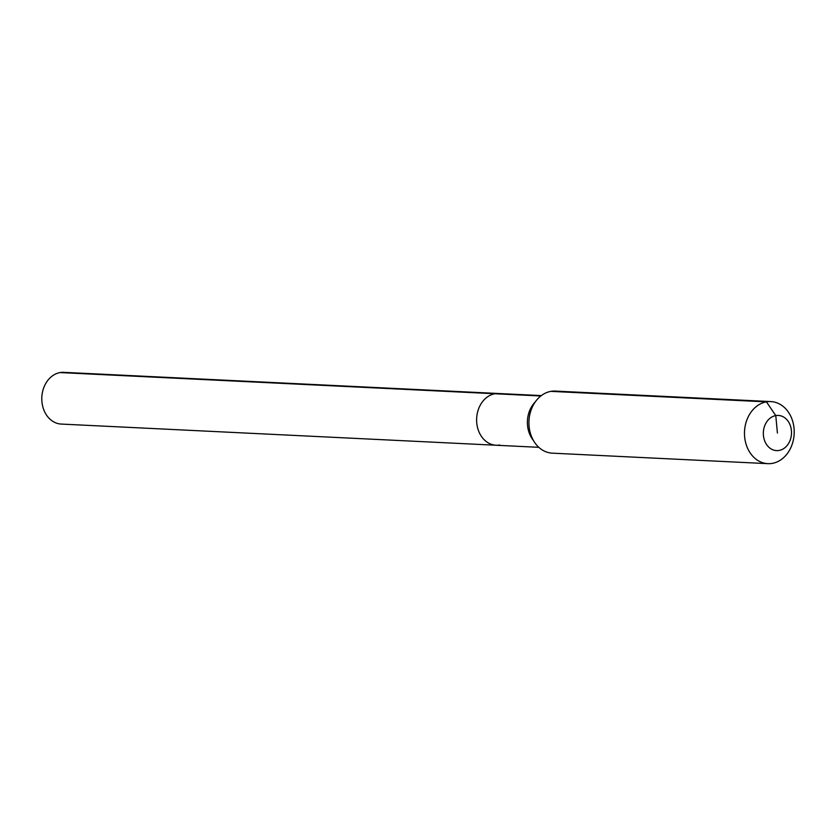 <?xml version="1.0" encoding="UTF-8"?>
<svg xmlns="http://www.w3.org/2000/svg" width="836" height="836" viewBox="0 0 836 836"><rect width="100%" height="100%" fill="white"/><g stroke="black" fill="none" stroke-linecap="round" stroke-linejoin="round"><path stroke-width="1.25" d="M499.761 445.013A25.895 20.712 -87.2 0 1 496.072 445.243L61.258 424.071A25.895 20.712 -87.2 0 1 41.8 399.503A25.895 20.712 -87.2 0 1 60.087 372.574A25.895 20.712 -87.2 0 1 63.776 372.344L498.59 393.516A25.895 20.712 -87.2 0 0 494.912 393.746A25.895 20.712 -87.2 0 1 498.59 393.516L541.341 395.595M538.823 447.323L496.072 445.243A25.895 20.712 -87.2 0 1 476.625 420.675A25.895 20.712 -87.2 0 1 494.912 393.746L60.087 372.574M777.417 433.017L775.777 415.586A17.608 14.076 -87.2 0 1 791.41 430.571A17.608 14.076 -87.2 0 1 779.068 450.447A17.608 14.076 -87.2 0 1 763.425 435.462A17.608 14.076 -87.2 0 1 775.777 415.586L766.434 401.865A31.078 24.85 -87.2 0 1 770.855 401.583A31.078 24.85 -87.2 0 1 794.2 431.073A31.078 24.85 -87.2 0 1 772.255 463.384A31.078 24.85 -87.2 0 1 767.835 463.656A31.078 24.85 -87.2 0 1 744.489 434.177A31.078 24.85 -87.2 0 1 766.434 401.865L550.893 391.363A31.078 24.85 -87.2 0 1 555.313 391.091L770.855 401.583M767.835 463.656L552.282 453.164A31.078 24.85 -87.2 0 1 528.937 423.685A31.078 24.85 -87.2 0 1 550.893 391.363M496.072 445.243A25.895 20.712 -87.2 0 1 476.625 420.675A25.895 20.712 -87.2 0 1 494.912 393.746L540.84 395.982M533.441 440.52A25.895 20.712 -87.2 0 1 527.537 425.44A25.895 20.712 -87.2 0 1 535.333 401.844"/></g></svg>
